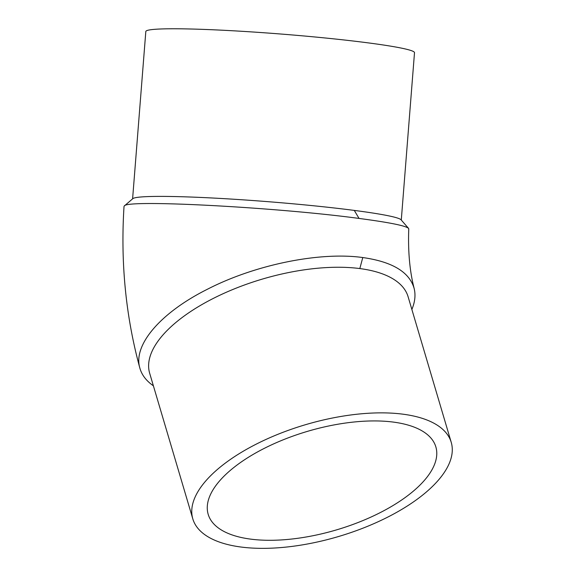 <?xml version="1.0" encoding="UTF-8"?>
<svg xmlns="http://www.w3.org/2000/svg" width="576" height="576" viewBox="0 0 576 576"><rect width="100%" height="100%" fill="white"/><g stroke="black" fill="none" stroke-linecap="round" stroke-linejoin="round"><path stroke-width="0.86" d="M411.869 309.456C415.008 301.939 415.764 294.934 414.137 288.439C409.421 272.038 392.306 261.742 362.772 257.544C319.644 251.51 255.031 264.737 207.468 289.217C160.567 312.638 132.782 345.067 139.86 368.114C125.741 316.339 120.463 262.454 124.02 206.446L124.322 205.949C125.914 199.289 276.811 207.288 359.042 218.434C389.189 222.415 405.684 225.727 408.542 228.37L408.758 228.946M401.112 219.859A134.762 8.078 -175.5 0 0 401.062 219.802A134.762 8.078 -175.5 0 0 354.283 210.413A134.762 8.078 -175.5 0 0 214.704 198.122A134.762 8.078 -175.5 0 0 132.862 198.626L124.322 205.949M139.86 368.114C141.79 374.983 146.297 380.88 153.389 385.812M451.231 442.339L408.096 296.719A134.762 58.298 163.5 0 0 359.827 268.567A134.762 58.298 163.5 0 0 214.855 297.641A134.762 58.298 163.5 0 0 149.674 373.27L192.809 518.882A134.762 58.298 163.5 0 0 338.58 536.508A134.762 58.298 163.5 0 0 451.231 442.339A134.762 58.298 163.5 0 0 402.962 414.18A134.762 58.298 163.5 0 0 257.983 443.261A134.762 58.298 163.5 0 0 192.809 518.882M250.711 539.136A118.721 51.365 -16.5 0 1 208.188 514.332A118.721 51.365 -16.5 0 1 307.433 431.366A118.721 51.365 -16.5 0 1 435.852 446.89A118.721 51.365 -16.5 0 1 378.432 513.518A118.721 51.365 -16.5 0 1 250.711 539.136M132.602 198.85L145.822 31.464A134.762 8.078 4.5 0 1 224.273 30.312A134.762 8.078 4.5 0 1 367.517 42.79A134.762 8.078 4.5 0 1 414.504 52.682L401.285 220.061M354.283 210.413L359.042 218.434M359.827 268.567L362.772 257.544M408.542 228.37L401.062 219.802M408.766 228.895C407.923 251.388 409.716 271.238 414.144 288.432"/></g></svg>
